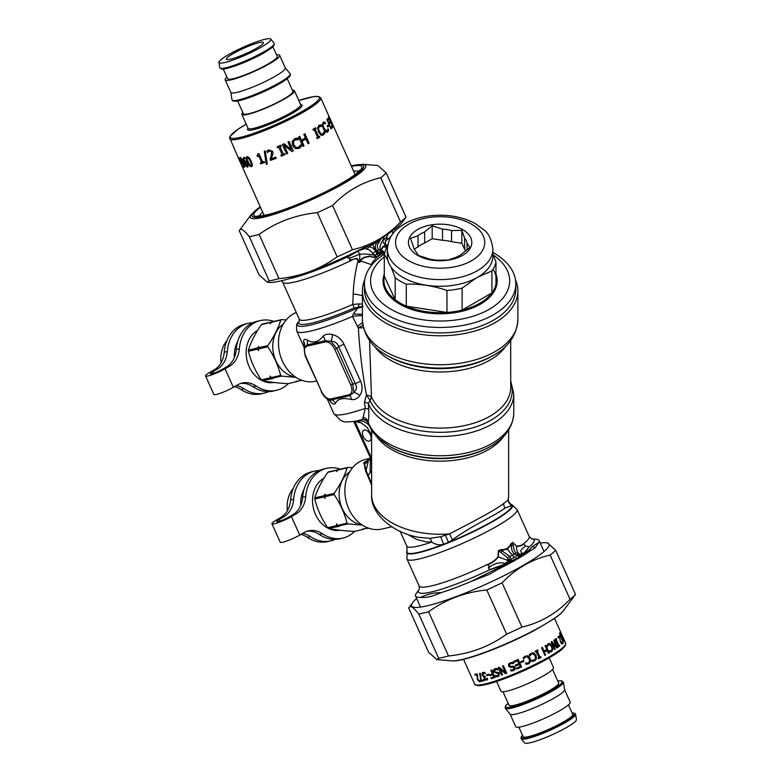 <?xml version="1.0" encoding="UTF-8"?>
<svg xmlns="http://www.w3.org/2000/svg" width="782" height="782" viewBox="0 0 782 782"><rect width="100%" height="100%" fill="white"/><g stroke="black" fill="none" stroke-linecap="round" stroke-linejoin="round"><path stroke-width="1.17" d="M288.304 383.591A35.796 28.787 -103 0 1 276.486 390.306A35.796 28.787 -103 0 1 256.095 385.995L253.016 386.709A35.796 28.787 -103 0 0 273.407 391.02L276.486 390.306M214.229 369.827L217.308 369.114A24.545 19.736 77 0 0 227.279 351.538L224.199 352.252A24.545 19.736 77 0 1 214.229 369.827L209.908 372.33A13.089 1.857 155.8 0 0 205.549 375.937A13.089 1.857 155.8 0 0 212.714 374.529A13.089 1.857 155.8 0 0 225.069 368.821L229.4 366.328A24.545 19.736 77 0 0 239.37 348.743L236.281 349.456A24.545 19.736 77 0 1 226.321 367.041L221.99 369.534A7.771 1.105 155.8 0 1 214.649 372.926A7.771 1.105 155.8 0 1 210.397 373.757A7.771 1.105 155.8 0 1 212.987 371.616L213.721 373.249M225.069 368.821L233.368 387.295A13.089 1.857 155.8 0 1 221.013 393.004A13.089 1.857 155.8 0 1 213.848 394.411L205.549 375.937M227.279 351.538A35.796 28.787 -103 0 1 248.275 323.337A35.796 28.787 -103 0 1 252.879 322.751M224.199 352.252A35.796 28.787 -103 0 1 245.186 324.051L248.275 323.337M239.37 348.743A35.796 28.787 -103 0 1 260.357 320.552A35.796 28.787 -103 0 1 273.925 321.392M236.281 349.456A35.796 28.787 -103 0 1 257.278 321.255L260.357 320.552M217.308 369.114L212.987 371.616M240.602 383.483A24.545 19.736 -103 0 1 253.016 386.709M233.368 387.295L237.699 384.793A24.545 19.736 -103 0 1 242.127 383.043A24.545 19.736 -103 0 1 256.095 385.995M234.532 386.621A24.545 19.736 -103 0 1 240.934 389.504A35.796 28.787 -103 0 0 261.315 393.815L264.394 393.102A35.796 28.787 -103 0 1 244.013 388.791L240.934 389.504M268.793 391.606A35.796 28.787 -103 0 1 264.394 393.102M236.242 385.634A24.545 19.736 -103 0 1 244.013 388.791M492.904 252.439A75.688 43.694 180 0 1 515.817 283.758L515.817 289.223A75.688 43.694 180 0 1 440.129 332.917A75.688 43.694 180 0 1 364.441 289.223L364.441 283.758A75.688 43.694 180 0 1 384.294 254.258M515.817 283.758A75.688 43.694 180 0 1 440.129 327.463A75.688 43.694 180 0 1 364.441 283.758M493.286 254.971A69.549 40.156 180 0 1 488.945 309.477A69.549 40.156 180 0 1 394.49 311.168A69.549 40.156 180 0 1 384.294 256.926M495.964 274.052A57.076 32.952 180 0 1 440.129 313.817A57.076 32.952 180 0 1 384.294 274.052M493.071 269.213A56.255 32.482 180 0 1 495.964 284.149A56.255 32.482 180 0 1 491.907 292.898A56.255 32.482 180 0 1 462.123 310.092A56.255 32.482 180 0 1 446.972 312.438A56.255 32.482 180 0 1 406.288 306.143A56.255 32.482 180 0 1 395.193 299.741A56.255 32.482 180 0 1 384.294 276.251L384.294 254.277A56.255 32.482 180 0 1 387.471 246.799M406.288 284.169L406.288 306.143L446.972 312.438L446.972 290.464C433.414 285.801 419.846 283.71 406.288 284.169A56.255 32.482 180 0 1 395.193 277.766L391.049 267.014M384.294 276.251L395.193 299.741L395.193 277.766M387.98 260.504L384.294 254.277M476.424 277.933L462.123 288.118A56.255 32.482 180 0 1 446.972 290.464M492.904 254.042L495.964 262.175A56.255 32.482 180 0 1 491.907 270.924L478.144 276.955M491.907 270.924L491.907 292.898L462.123 310.092L462.123 288.118M467.03 249.937L467.03 243.31A26.999 15.591 180 0 0 464.606 238.09L464.606 249.233A26.999 15.591 180 0 1 465.789 250.954M464.606 249.233L461.849 243.28L451.537 241.687A26.999 15.591 180 0 0 442.495 240.289L432.182 238.696L424.636 243.046A26.999 15.591 180 0 0 418.018 246.868L414.225 249.067M495.964 262.175L495.964 284.149M492.904 249.135L492.904 255.812A52.775 30.469 180 0 1 440.129 286.29A52.775 30.469 180 0 1 387.354 255.812L387.354 249.135C389.074 233.378 396.445 229.263 404.92 223.603C411.146 220.133 418.243 217.719 426.21 216.36C444.508 213.574 460.881 215.988 475.339 223.603L484.107 230.055C488.682 233.31 491.614 239.673 492.904 249.135A52.775 30.469 180 0 1 440.129 279.604A52.775 30.469 180 0 1 387.354 249.135M409.709 237.298A31.71 18.309 180 0 1 463.071 229.82A31.71 18.309 180 0 1 447.617 260.24A31.71 18.309 180 0 1 409.709 237.298M424.636 243.046L424.636 231.902A26.999 15.591 180 0 0 418.018 235.724L418.018 246.868M451.537 241.687L451.537 230.543A26.999 15.591 180 0 0 442.495 229.146L442.495 240.289M467.03 243.31L469.796 247.513L462.25 253.612A26.999 15.591 180 0 1 455.623 257.444L448.076 260.054L437.773 260.201A26.999 15.591 180 0 1 428.722 258.803L418.419 255.46L415.653 251.257A26.999 15.591 180 0 1 413.228 246.037L410.472 238.334L418.018 235.724M464.606 238.09L461.849 230.387L461.849 243.28M451.537 230.543L461.849 230.387M442.495 229.146L432.182 225.803L432.182 238.696M424.636 231.902L432.182 225.803M257.698 330.297A27.614 22.209 77 0 0 247.689 362.838A27.614 22.209 77 0 0 273.935 382.466M271.862 322.008L262.253 324.09A32.727 26.314 77 0 0 261.413 324.569C255.245 333.503 250.914 342.008 248.432 350.082A32.727 26.314 77 0 0 248.432 351.265C250.875 361.225 255.157 370.766 261.286 379.876A32.727 26.314 77 0 0 262.126 380.57C268.891 382.027 277.502 383.063 287.962 383.679L297.033 381.577A32.727 26.314 77 0 0 297.453 381.342M261.286 379.876L270.357 377.784L270.113 376.074L271.305 377.559L280.64 375.409C278.157 365.448 273.876 355.908 267.786 346.788L258.451 348.948L258.695 350.649L257.503 349.163A32.727 26.314 -103 0 1 257.503 347.99L258.705 346.455L258.451 347.765A32.727 26.314 77 0 0 258.451 348.948M248.432 351.265L257.503 349.163M258.451 347.765L267.786 345.615A32.727 26.314 77 0 0 267.786 346.788M248.432 350.082L257.503 347.99M267.786 345.615C273.954 336.68 278.284 328.176 280.767 320.102L271.432 322.262L270.23 323.787L270.484 322.477A32.727 26.314 -103 0 1 271.325 321.988M261.413 324.569L270.484 322.477M271.432 322.262A32.727 26.314 77 0 1 272.273 321.773L281.608 319.613A32.727 26.314 77 0 0 280.767 320.102M281.608 319.613L286.202 319.926M295.488 377.022A28.396 22.834 -103 0 1 273.661 354.217A28.396 22.834 -103 0 1 283.26 324.139M295.997 377.364L281.481 376.093A32.727 26.314 -103 0 1 280.64 375.409M302.165 380.394L296.065 381.293L297.033 381.577M271.305 377.559A32.727 26.314 77 0 0 272.146 378.253L281.481 376.093M262.126 380.57L273.113 378.537L272.146 378.253M271.198 378.468A32.727 26.314 -103 0 1 270.357 377.784M226.927 340.629A27.614 22.209 77 0 0 221.052 362.819M237.767 341.363A27.614 22.209 77 0 0 234.365 357.55M324.071 478.076A27.614 22.209 77 0 0 314.061 510.607A27.614 22.209 77 0 0 340.307 530.245M338.235 469.777L328.626 471.859A32.727 26.314 77 0 0 327.785 472.348C321.617 481.282 317.287 489.786 314.804 497.86A32.727 26.314 77 0 0 314.804 499.043C317.248 509.004 321.529 518.544 327.658 527.654A32.727 26.314 77 0 0 328.499 528.349C335.263 529.805 343.875 530.841 354.334 531.447L363.405 529.355A32.727 26.314 77 0 0 363.825 529.121M327.658 527.654L336.729 525.563L336.485 523.852L337.677 525.338L347.012 523.178C344.539 513.227 340.248 503.686 334.158 494.566L324.823 496.726L325.068 498.427L323.875 496.941A32.727 26.314 -103 0 1 323.875 495.768L325.077 494.234L324.823 495.544A32.727 26.314 77 0 0 324.823 496.726M314.804 499.043L323.875 496.941M324.823 495.544L334.158 493.393A32.727 26.314 77 0 0 334.158 494.566M314.804 497.86L323.875 495.768M334.158 493.393C340.326 484.459 344.657 475.955 347.14 467.88L337.804 470.031L336.612 471.566L336.856 470.256A32.727 26.314 -103 0 1 337.707 469.767M327.785 472.348L336.856 470.256M337.804 470.031A32.727 26.314 77 0 1 338.655 469.542L347.98 467.392A32.727 26.314 77 0 0 347.14 467.88M347.98 467.392L352.574 467.704M361.861 524.8A28.396 22.834 -103 0 1 340.043 501.985A28.396 22.834 -103 0 1 349.642 471.908M362.369 525.133L347.853 523.872A32.727 26.314 -103 0 1 347.012 523.178M368.537 528.163L362.437 529.072L363.405 529.355M337.677 525.338A32.727 26.314 77 0 0 338.518 526.032L347.853 523.872M328.499 528.349L339.486 526.315L338.518 526.032M337.57 526.247A32.727 26.314 -103 0 1 336.729 525.563M293.299 488.408A27.614 22.209 77 0 0 287.424 510.587M304.139 489.131A27.614 22.209 77 0 0 300.738 505.328M381.147 238.158L380.638 239.439L382.633 237.269M386.934 236.565L387.051 239.83A2.864 2.346 34.8 0 1 386.846 239.39L386.934 236.565L388.116 233.701M380.609 239.468L378.977 242.391C376.885 245.079 376.836 247.532 378.82 249.741L381 251.716C379.29 248.51 379.769 244.991 382.437 241.149L386.934 236.878L388.322 233.407M386.846 239.39C385.164 240.377 384.871 242.185 385.966 244.805L386.621 246.799L385.653 246.428C384.842 245.636 383.796 245.773 382.525 246.829L381.645 248.92C380.062 249.116 383.952 251.892 383.141 251.97L381 251.716A6.139 2.209 121.5 0 0 379.426 252.606L383.072 253.319L384.705 252.791L381.147 251.814A6.139 2.014 115.6 0 0 379.817 252.772L378.596 253.476L376.201 251.09L375.604 251.433L378.38 256.164L377.188 257.131L374.822 255.284A6.139 3.314 -43.2 0 1 377.188 253.896M378.82 249.741A6.139 1.065 140.1 0 0 376.787 250.748C374.558 247.64 374.93 244.561 377.921 241.491L373.161 244.238C373.112 245.646 374.128 247.923 376.201 251.09L376.787 250.748L379.426 252.606M380.609 239.458L379.876 238.911M378.977 242.391A6.139 0.841 -152.6 0 0 377.931 241.491L379.739 239.096M375.78 241.276L373.063 242.997L373.161 244.238L368.4 246.995C371.284 246.662 373.688 248.148 375.604 251.433A6.139 1.339 -36.3 0 0 372.574 253.348L374.822 255.284C369.544 254.14 364.52 253.798 359.769 254.238L357.755 251.139L364.989 248.481L366.377 246.819L368.39 246.995M371.137 243.857A2.864 1.73 -117.6 0 0 371.127 244.043L373.063 242.997A2.864 1.652 -120 0 1 373.063 242.791M369.212 244.893L371.127 244.043M364.383 246.848L364.989 248.481L367.032 249.282C369.212 249.517 371.059 250.875 372.574 253.348M362.408 248.471L348.616 256.506C347.443 257.542 347.882 258.021 349.935 257.933L349.857 258.128C347.824 258.168 347.364 257.601 348.469 256.418A2.864 0.596 -124 0 1 348.616 256.506M382.457 253.73L380.032 254.365L378.586 256.027L382.457 253.73L380.502 254.531A2.864 1.652 60 0 1 380.032 254.365L378.596 253.476L377.374 254.179A6.139 3.763 -39.6 0 0 374.989 255.372M379.241 255.587L380.824 254.59M373.131 263.436A83.87 48.425 0 0 0 371.235 264.951L371.46 265.381M377.188 257.131L376.914 257.386C373.698 260.582 371.851 262.987 371.382 264.609L371.235 264.951M376.914 257.386L374.48 256.975C373.297 258.001 369.593 255.079 368.713 256.379L364.744 257.122C361.949 258.373 360.531 259.644 360.502 260.953L359.7 262.341L358.273 260.787C358.117 256.584 353.884 259.477 351.871 259.585C349.642 260.347 349.026 259.878 350.013 258.197L349.935 257.933M374.529 257.258C373.17 258.324 369.7 255.303 368.957 256.652L364.832 257.425C362.369 258.695 361.02 259.917 360.805 261.12L359.7 262.341L359.769 254.238L349.857 258.128C348.977 259.907 349.691 260.553 351.978 260.074A2.864 0.626 74.5 0 1 351.871 259.585M357.433 250.885L356.797 251.413A2.864 0.802 -129.7 0 1 356.973 251.472L357.511 250.944M356.797 251.413L348.469 256.418A63.41 8.993 -24.2 0 1 288.881 278.793M349.427 254.893L339.378 259.546M385.008 252.713L383.141 251.97L384.744 252.782M383.571 252.039C384.636 252.029 380.521 249.614 381.812 249.38L382.75 247.053L386.67 246.926L382.437 241.149L384.685 235.597M377.149 257.17L374.48 256.965L374.822 255.284M391.303 235.959A60.351 8.553 -24.2 0 1 387.051 239.83C385.321 240.719 384.979 242.332 386.034 244.649L385.966 244.805M371.382 264.609L360.502 260.953M359.788 262.449C358.615 262.469 358.029 261.921 358.048 260.807L358.273 260.787M386.328 248.735L385.722 246.741A2.864 2.151 112.9 0 1 385.653 246.428M387.589 245.822L386.034 244.649L386.67 246.926M281.696 280.699L282.595 282.038A60.351 8.553 -24.2 0 0 351.978 260.074C355.067 258.187 357.091 258.431 358.048 260.807C355.243 271.725 353.63 282.771 353.2 293.954L352.78 304.462L358.928 303.905A4.096 2.092 -87.3 0 1 358.195 307.17A100.36 68.64 -12.5 0 0 357.921 307.952L353.356 313.963L352.399 316.544L358.352 328L362.868 325.292M515.534 279.985A77.731 44.877 180 0 1 517.87 290.894A77.731 44.877 180 0 1 440.129 335.771A77.731 44.877 180 0 1 362.398 290.894A77.731 44.877 180 0 1 364.725 279.985M363.092 306.319L354.158 308L352.78 304.462A60.351 8.553 -24.2 0 1 299.271 319.154L282.595 282.038M362.398 304.1L358.928 303.905M296.28 312.507A35.796 28.787 77 0 0 282.791 324.989A35.796 28.787 77 0 0 284.443 365.028A35.796 28.787 77 0 0 315.733 381.235L316.427 381.069M369.554 340.453L371.45 396.738A6.139 4.878 -22.3 0 1 369.954 400.257L368.43 403.688L368.772 409.621C369.016 415.33 368.781 419.465 368.078 422.045L368.342 422.104M307.287 346.094A2.043 1.642 77 0 1 307.072 344.891L325.087 340.727L330.884 341.323L336.827 348.508L352.76 383.982L350.698 384.793C352.809 390.198 352.252 393.522 349.026 394.754L331.011 398.918C327.384 399.27 324.227 396.806 321.549 391.528L305.615 356.054C303.504 350.649 304.061 347.325 307.287 346.094L325.302 341.93C328.919 341.578 332.076 344.041 334.764 349.319L350.698 384.793M321.549 391.528L305.195 356.064L304.051 347.531L307.072 344.891A8.182 6.774 112.2 0 0 307.062 339.935C312.908 343.591 318.264 342.35 323.122 336.221C325.302 334.197 328.401 333.65 332.418 334.559A8.182 3.245 102.7 0 1 330.884 341.323C334.931 341.314 337.521 343.083 338.674 346.631L336.827 348.508L334.764 349.319M357.912 307.952A12.277 8.055 21.5 0 0 362.398 306.759A12.277 8.055 21.5 0 1 357.921 307.952A64.437 9.14 155.8 0 1 298.362 322.204L299.447 320.757A62.394 8.846 -24.2 0 0 354.158 308M370.189 458.096L368.703 460.432L364.314 463.1A4.096 3.949 -41.3 0 1 363.884 463.443C363.366 463.012 364.187 462.24 366.357 461.106L366.396 461.165C364.265 462.27 363.571 462.924 364.314 463.1L364.666 463.755A4.096 3.861 -10.4 0 1 364.246 464.078L363.884 463.443M363.395 327.756L358.352 328C359.74 351.128 362.437 373.434 366.435 394.93L369.906 400.149A6.139 5.132 142.5 0 0 371.206 396.415A7.527 3.353 -24.7 0 1 371.45 396.738A70.576 40.742 0 0 0 448.301 427.832A70.576 40.742 0 0 0 510.705 387.364L510.705 340.453M510.705 380.902L513.774 393.991A73.645 42.521 0 0 1 448.585 436.229A73.645 42.521 0 0 1 368.43 403.688A7.204 2.356 -3.9 0 0 364.461 402.31L366.435 394.93L371.206 396.415M323.122 336.221A8.182 5.572 50.8 0 1 325.087 340.727A2.043 1.642 77 0 0 325.302 341.93M332.418 334.559C337.531 335.889 341.392 339.134 344.021 344.315A8.182 1.163 155.8 0 0 338.674 346.631L355.311 383.679L352.76 383.982L353.826 392.417A8.182 4.379 -143.8 0 1 359.808 395.545C362.506 391.479 362.78 386.748 360.658 381.362A8.182 1.163 155.8 0 0 355.311 383.679C357.188 386.846 356.69 389.759 353.826 392.417L349.759 395.663A2.043 1.642 -103 0 1 349.026 394.754M359.808 395.545C357.579 398.615 354.833 399.954 351.577 399.563A8.182 4.917 -86.4 0 0 349.759 395.663L331.744 399.827A2.043 1.642 -103 0 1 331.011 398.918M326.993 398.615L328.948 399.758C328.87 399.837 324.784 398.634 321.128 391.528M329.74 400.101L331.744 399.827A8.182 7.429 -136.3 0 1 335.507 403.277C337.668 398.712 343.024 397.481 351.577 399.563M362.398 314.041A12.277 1.241 5.4 0 1 353.356 313.963M362.398 315.869A12.277 2.121 -11.6 0 0 352.399 316.544A67.506 9.57 155.8 0 1 296.808 331.157C296.153 325.986 296.671 323.005 298.362 322.204M369.671 458.79A11.456 8.485 38.3 0 0 369.612 458.868L369.612 458.868A11.456 8.485 38.3 0 0 368.703 460.432L370.316 458.36M369.28 441.107A6.139 3.539 -120 0 0 369.857 440.882A6.139 3.539 -120 0 0 369.857 433.795A6.139 3.539 -120 0 0 363.728 430.247A6.139 3.539 -120 0 0 363.464 436.864A6.139 3.539 -120 0 0 369.28 441.107M353.777 421.547L371.606 460.471M368.772 409.621A6.706 2.268 -4.1 0 0 365.272 408.36L362.633 419.357L356.895 420.999C348.068 422.153 343.298 422.221 342.594 421.205L340.864 420.55L333.865 413.658A67.506 9.57 -24.2 0 0 365.272 408.36L364.461 402.31M362.516 322.575A12.277 1.124 -40.7 0 0 357.276 326.641M304.472 346.064L303.533 341.235A8.182 7.419 5.9 0 1 304.55 345.595L304.569 345.38M307.062 339.935C304.912 338.909 303.739 339.349 303.533 341.235M329.838 400.208A8.182 6.285 -43.5 0 1 330.933 402.222C332.917 404.314 334.442 404.665 335.507 403.277M330.933 402.222L329.075 399.798M368.996 460.099L369.73 458.711A11.456 8.582 35.8 0 0 369.73 458.711L366.396 461.165L368.302 460.099M365.595 468.643L364.666 463.755L368.185 461.761L366.084 470.441L365.595 468.643A4.096 3.548 -9.2 0 1 365.194 469.063L364.246 464.078M371.606 483.628L366.084 470.441A4.096 3.333 -6.4 0 1 365.595 470.979L365.194 469.063M371.342 482.973L371.352 483.071A4.096 2.346 -19.9 0 1 371.01 483.579L365.595 470.979M370.766 459.366L371.606 462.113M359.603 422.202L361.577 423.091M513.774 393.991L513.774 413.248A73.645 42.521 0 0 1 447.793 455.535A73.645 42.521 0 0 1 368.078 422.045C367.413 419.475 365.663 417.891 362.828 417.295M389.328 446.121A71.846 41.475 0 0 0 490.93 446.121L489.864 446.747A70.321 40.605 0 0 1 390.404 446.747L380.189 439.719C374.197 434.626 370.111 428.81 367.931 422.28L365.096 419.504L362.633 419.357L367.071 420.755M369.984 458.32L365.976 459.249A35.796 28.787 77 0 0 349.163 472.768A35.796 28.787 77 0 0 350.815 512.797A35.796 28.787 77 0 0 382.105 529.003L391.723 526.785M369.075 459.591L366.357 461.106M370.385 458.526L370.072 472.895L368.175 475.397A4.096 2.962 -12.2 0 1 367.726 475.974M371.606 485.075L371.01 483.579M372.046 430.687L371.802 432.749A12.532 12.512 80 0 0 371.157 429.279M369.27 425.721A12.532 12.512 80 0 0 356.856 421.009M371.802 432.749L371.606 436.786M400.188 531.359L406.826 546.149A55.229 7.83 -24.2 0 0 431.674 542.102A6.139 3.099 -92.9 0 0 429.621 538.368L440.657 536.716L449.503 533.891C471.272 522.591 495.524 510.069 503.774 503.422L508.017 500.109L508.359 498.984C508.114 502.054 509.405 504.243 512.23 505.534L511.252 505.905L508.017 500.109A68.533 39.569 0 0 0 508.662 494.703L508.662 430.002M440.657 536.716L443.668 544.233C439.699 545.396 435.701 544.683 431.674 542.102L426.21 541.858L416.816 539.521L407.344 534.214M429.621 538.368L418.927 537.351C391.098 532.571 370.277 512.542 371.606 494.703A68.533 39.569 0 0 0 449.503 533.891L452.455 539.844C472.475 525.045 496.56 514.957 505.064 507.987L511.252 505.905M508.662 494.703L508.359 498.984M509.854 503.52L511.927 504.82L509.854 503.52C508.867 502.484 508.359 501.076 508.329 499.297L508.349 499.102M445.447 535.308L448.506 542.327L452.455 539.844M510.578 504.077L511.105 504.302A57.633 8.172 -24.2 0 1 511.927 504.82L512.23 505.534A57.633 8.172 -24.2 0 1 448.506 542.327L443.668 544.233A57.633 8.172 -24.2 0 1 407.051 551.046L406.982 558.983A60.351 8.553 155.8 0 0 453.218 547.361A60.351 8.553 155.8 0 0 513.168 515.358A60.351 8.553 155.8 0 0 517.078 509.532L511.526 504.458A57.946 8.221 155.8 0 1 463.052 536.53A57.946 8.221 155.8 0 1 406.884 551.457M500.734 552.503A8.182 1.447 -44.7 0 0 502.083 550.909L509.981 556.54A8.182 3.392 -38.9 0 0 507.586 557.801L498.681 550.675L498.31 556.882C496.101 559.922 493.002 562.356 489.014 564.193C486.502 565.65 489.659 565.327 489.434 567.028C494.898 563.187 500.167 561.994 505.27 563.431L508.349 560.919L511.262 561.065L509.981 556.54L514.351 554.018A8.182 2.219 -50.9 0 1 516.012 552.933C514.722 551.818 513.784 549.277 513.207 545.308L512.65 542.6L516.697 546.276C519.385 546.481 521.682 545.807 523.578 544.243L525.69 546.09C524.048 547.635 517.704 550.587 522.747 553.333L519.786 554.321L519.756 556.158L518.779 555.914L519.131 554.018L516.012 552.933M531.437 538.837L531.682 538.866A63.41 8.993 155.8 0 1 529.209 546.882L522.093 556.168L511.907 561.926A3.275 2.131 40.2 0 1 511.281 561.603L509.141 561.994L509.405 562.62L507.948 560.538L511.213 560.283L507.919 560.508L498.026 556.764L498.408 550.645L501.311 550.176L502.083 550.909L503.129 550.313A3.275 1.711 -90.1 0 1 503.061 549.697L507.049 548.583L509.991 545.699A3.275 1.711 -149.9 0 0 510.431 546.1L511.477 545.494A8.182 1.447 -15.3 0 1 513.207 545.308M509.991 545.699L510.724 544.086A3.275 1.593 -158 0 0 511.223 544.448L511.477 545.494C511.213 548.974 512.171 551.809 514.351 554.018L517.371 555.552A8.182 0.635 -73.8 0 0 517.694 553.803M528.964 546.853L526.755 546.266L529.209 546.882L521.78 555.66L519.238 554.018L518.779 555.914L517.371 555.552L514.253 557.361L507.41 549.257L501.311 550.176A3.275 1.593 -81.9 0 1 501.311 549.521L498.408 550.645M510.724 544.086L512.738 542.376L516.697 546.276C516.257 549.511 517.097 552.082 519.209 553.988L519.131 554.018M508.026 560.43L507.586 557.801M512.738 542.376L507.41 549.257A3.275 1.887 -120 0 1 507.049 548.583M489.092 568.387L489.434 567.028C488.212 567.527 488.036 567.898 488.897 568.123L489.151 570.01L488.897 568.123M498.026 556.764C495.886 559.668 492.797 562.033 488.779 563.861A3.275 0.577 -125.2 0 0 489.014 564.193M503.061 549.697L501.311 549.521M516.707 545.973C519.326 546.129 521.565 545.425 523.422 543.861A3.275 2.835 -109.7 0 0 523.578 544.243M522.356 555.826A3.275 2.629 15.5 0 1 521.78 555.66L520.744 556.285L521.174 555.044L521.917 555.386A3.275 2.659 12.7 0 0 522.503 555.543M521.056 556.716A3.275 1.564 76 0 1 520.744 556.285L519.756 556.158M505.27 563.431L511.418 562.356A67.711 9.599 -24.2 0 0 521.408 556.588M489.121 569.853L505.7 563.793M489.102 566.676C490.158 566.06 486.218 565.415 488.779 563.861A60.351 8.553 -24.2 0 1 419.113 585.972L406.982 558.983M523.881 553.578A3.275 2.874 17.1 0 1 523.373 553.5L522.747 553.333M525.367 545.728L523.422 543.861A60.351 8.553 -24.2 0 0 525.289 542.346A60.351 8.553 -24.2 0 0 529.209 536.52L517.078 509.532M532.278 546.608A6.139 5.523 46.7 0 1 535.103 547.899L538.925 542.288L532.278 546.608L529.131 550.117A66.48 9.423 -24.2 0 1 523.832 553.715A3.275 2.815 28.4 0 1 523.324 553.617M520.773 556.813A3.275 1.496 76.8 0 1 520.431 556.315L511.262 561.065M511.907 561.926L511.702 562.121A3.275 2.082 41.7 0 1 511.154 561.818L509.991 562.972M497.44 568.406L471.018 581.495L489.161 574.418L498.056 569.335L497.44 568.406A66.48 9.423 -24.2 0 0 505.827 564.105L509.473 563.069M471.018 581.495A67.711 9.599 155.8 0 1 441.361 592.59C433.717 592.668 426.874 594.242 420.853 597.34A67.711 9.599 155.8 0 1 415.555 596.031A67.711 9.599 155.8 0 1 415.711 594.281L419.24 589.335A63.41 8.993 155.8 0 0 489.151 570.01L505.534 564.164M529.131 550.117L530.548 550.577L535.103 547.899M522.093 556.168A67.711 9.599 -24.2 0 0 530.548 550.577M498.056 569.335A67.711 9.599 -24.2 0 0 510.597 562.805M441.361 592.59C432.72 596.383 425.877 597.956 420.853 597.34M417.363 591.837L415.711 594.281M531.633 538.857L536.178 539.238A67.711 9.599 155.8 0 1 539.081 540.538A67.711 9.599 155.8 0 1 538.925 542.288M354.676 531.369A35.796 28.787 -103 0 1 342.858 538.084A35.796 28.787 -103 0 1 322.477 533.774L319.388 534.487A35.796 28.787 -103 0 0 339.779 538.788L342.858 538.084M280.601 517.606L283.69 516.892A24.545 19.736 77 0 0 293.651 499.307L290.572 500.021A24.545 19.736 77 0 1 280.601 517.606L276.281 520.108A13.089 1.857 155.8 0 0 271.921 523.715A13.089 1.857 155.8 0 0 279.086 522.308A13.089 1.857 155.8 0 0 291.442 516.599L295.772 514.097A24.545 19.736 77 0 0 305.742 496.521L302.654 497.235A24.545 19.736 77 0 1 292.693 514.81L288.363 517.313A7.771 1.105 155.8 0 1 281.031 520.695A7.771 1.105 155.8 0 1 276.769 521.535A7.771 1.105 155.8 0 1 279.36 519.395L280.093 521.027M291.442 516.599L299.741 535.074A13.089 1.857 155.8 0 1 287.385 540.782A13.089 1.857 155.8 0 1 280.22 542.19L271.921 523.715M293.651 499.307A35.796 28.787 -103 0 1 314.647 471.116A35.796 28.787 -103 0 1 319.252 470.529M290.572 500.021A35.796 28.787 -103 0 1 311.568 471.829L314.647 471.116M305.742 496.521A35.796 28.787 -103 0 1 326.729 468.32A35.796 28.787 -103 0 1 340.297 469.161M302.654 497.235A35.796 28.787 -103 0 1 323.65 469.034L326.729 468.32M283.69 516.892L279.36 519.395M306.974 531.252A24.545 19.736 -103 0 1 319.388 534.487M299.741 535.074L304.071 532.571A24.545 19.736 -103 0 1 308.499 530.822A24.545 19.736 -103 0 1 322.477 533.774M300.904 534.399A24.545 19.736 -103 0 1 307.306 537.283A35.796 28.787 -103 0 0 327.687 541.584L330.766 540.87A35.796 28.787 -103 0 1 310.386 536.569L307.306 537.283M335.165 539.385A35.796 28.787 -103 0 1 330.766 540.87M302.614 533.412A24.545 19.736 -103 0 1 310.386 536.569M575.503 594.437L563.548 610.576A63.313 8.973 155.8 0 1 510.363 641.856A63.313 8.973 155.8 0 1 451.644 660.829L436.835 659.597L438.653 658.239A83.136 11.789 -24.2 0 0 448.477 655.961C470.148 653.801 489.542 646.538 506.648 634.192A83.136 11.789 -24.2 0 0 521.936 627.066C540.254 622.902 556.285 613.645 570.029 599.295A83.136 11.789 -24.2 0 0 575.503 594.437L555.64 550.215A83.136 11.789 155.8 0 1 550.176 555.073C531.858 559.238 515.827 568.494 502.073 582.844A83.136 11.789 155.8 0 1 486.785 589.97C465.104 592.14 445.72 599.403 428.614 611.749A83.136 11.789 155.8 0 1 418.79 614.017C413.15 606.93 409.797 604.926 408.722 608.025L428.585 652.237L436.835 659.597M416.669 598.523A75.336 10.684 -24.2 0 0 412.691 602.541A75.336 10.684 -24.2 0 0 484.732 584.799A75.336 10.684 -24.2 0 0 545.856 542.737A75.336 10.684 -24.2 0 0 540.206 543.04M412.691 602.541L408.722 608.025M545.856 542.737L547.4 542.864L555.64 550.215M570.029 599.295L550.176 555.073M438.653 658.239L418.79 614.017M428.614 611.749L448.477 655.961M506.648 634.192L486.785 589.97M502.073 582.844L521.936 627.066M260.23 206.692L251.208 214.561A63.313 8.973 -24.2 0 0 311.744 199.645A63.313 8.973 -24.2 0 0 363.102 164.298L377.921 165.54L386.171 172.89A83.136 11.789 155.8 0 1 380.697 177.749C362.379 181.913 346.348 191.17 332.604 205.519A83.136 11.789 155.8 0 1 317.306 212.645C295.635 214.815 276.242 222.068 259.145 234.414A83.136 11.789 155.8 0 1 249.321 236.692C243.671 229.605 240.318 227.601 239.243 230.69L259.106 274.912L267.356 282.263L269.184 280.904A83.136 11.789 -24.2 0 0 278.998 278.636C300.679 276.466 320.063 269.213 337.169 256.867A83.136 11.789 -24.2 0 0 352.467 249.732C370.776 245.568 386.816 236.311 400.56 221.971A83.136 11.789 -24.2 0 0 406.034 217.113L402.056 222.587A75.336 10.684 155.8 0 1 338.772 259.82A75.336 10.684 155.8 0 1 268.9 282.4L267.356 282.263M251.208 214.561L239.243 230.69M332.604 205.519L352.467 249.732M337.169 256.867L317.306 212.645M400.56 221.971L380.697 177.749M386.171 172.89L406.034 217.113M259.145 234.414L278.998 278.636M269.184 280.904L249.321 236.692M332.34 125.531L332.585 126.86M329.779 118.473L329.789 118.473A49.882 7.067 155.8 0 1 329.789 118.493L329.202 117.974L330.014 121.249L330.972 122.334M329.31 118.698L328.723 118.18M328.665 117.251L329.007 118.014M330.454 121.063L332.819 125.325L333.064 126.664L332.37 126.616L331.666 125.052A49.882 7.067 -24.2 0 0 331.676 125.032L332.565 125.599L332.096 125.804M328.665 117.183L329.789 118.473L328.802 118.141L329.251 117.906M328.704 116.909L329.545 120.291L332.565 125.599M328.127 125.1L328.567 126.078A49.364 6.999 155.8 0 1 327.638 126.899M328.567 126.078L329.017 125.902A49.882 7.067 155.8 0 1 327.707 127.046L327.189 125.912A49.882 7.067 -24.2 0 0 328.508 124.768L329.017 125.902M323.983 132.236L324.413 133.194L322.595 135.384M321.754 126.479L321.832 126.449A49.882 7.067 155.8 0 1 321.773 126.489L319.164 126.498L320.425 126.244L319.164 126.498L318.274 128.316L318.988 131.503L320.835 133.976L322.565 134.074M318.274 128.316L319.339 131.405L321.197 133.869L322.389 134.172M318.685 125.433L320.767 125.071L321.304 126.264M323.934 134.211L322.78 135.345M324.413 133.194L324.315 134.093M322.937 133.957L324.08 131.611A49.882 7.067 -24.2 0 0 324.139 131.571L324.804 133.067M320.806 126.127L319.535 126.381L318.626 128.209M320.767 125.071L321.832 126.449M319.799 125.012L321.158 124.944M319.056 125.316L320.18 124.895L319.056 125.316L317.648 127.886L318.45 131.963L320.884 135.071L323.034 135.159M304.726 133.839L308.91 143.155A49.364 6.999 155.8 0 1 307.981 143.644M299.662 136.449L301.461 140.066A49.882 7.067 -24.2 0 0 305.449 138.013L303.797 134.328A49.882 7.067 -24.2 0 0 304.921 133.742L309.134 143.126A49.882 7.067 155.8 0 1 308.01 143.712L305.948 139.118A49.882 7.067 155.8 0 1 301.96 141.171L304.022 145.765A49.882 7.067 155.8 0 1 302.839 146.361L298.616 136.977A49.882 7.067 -24.2 0 0 299.799 136.381L301.461 140.066M305.948 139.118L305.742 139.147A49.364 6.999 155.8 0 1 301.784 141.171L303.846 145.765A49.364 6.999 155.8 0 1 302.8 146.293M289.105 141.532L293.289 150.848A49.364 6.999 155.8 0 1 291.901 151.483L284.11 145.247L287.747 153.419A49.882 7.067 155.8 0 1 286.574 153.937L282.361 144.553A49.882 7.067 -24.2 0 0 284.149 143.761L291.305 149.479L287.972 142.05A49.882 7.067 -24.2 0 0 289.135 141.513L293.358 150.897A49.882 7.067 155.8 0 1 291.95 151.542L284.12 145.325M287.717 153.35A49.364 6.999 155.8 0 1 286.583 153.849L282.4 144.533M267.532 152.441L267.229 150.838M276.173 158.169A49.364 6.999 155.8 0 1 270.816 160.222L270.22 158.883L271.325 155.833L271.598 151.806L270.621 150.799L269.36 150.838L267.434 152.598A49.882 7.067 155.8 0 1 267.376 152.617L267.141 150.916M266.945 151.131L268.803 149.861L272.674 151.385L273.045 153.448L271.266 158.863A49.882 7.067 -24.2 0 0 275.714 157.153L276.202 158.238A49.882 7.067 155.8 0 1 270.64 160.369L270.034 159.039L271.178 155.97L271.462 151.943L270.484 150.936L268.07 151.757M257.913 155.256L257.063 155.686L258.089 153.859A49.882 7.067 -24.2 0 0 258.91 153.595L262.713 162.05A49.882 7.067 -24.2 0 0 264.15 161.561L264.58 162.519A49.882 7.067 155.8 0 1 260.709 163.79L260.279 162.832A49.882 7.067 -24.2 0 0 261.687 162.382L258.862 156.097A49.882 7.067 155.8 0 1 257.454 156.547L257.063 155.686M257.346 155.501L258.353 153.683M261.687 162.382L259.125 155.911A49.364 6.999 155.8 0 1 257.728 156.361L257.376 155.569M264.551 162.441A49.364 6.999 155.8 0 1 260.983 163.604L260.592 162.734M247.689 157.671L249.165 158.384L250.67 161.2L251.501 165.227L250.944 165.501L251.374 164.318L250.299 161.415L248.793 158.599L247.562 157.778M247.493 157.817L247.092 158.981L248.187 161.874L249.644 164.67L250.944 165.501M251.931 166.292L251.794 166.331C250.602 166.605 249.282 165.09 247.855 161.796C246.33 158.492 246.174 156.742 247.405 156.556M247.024 156.771C248.305 156.478 249.673 157.964 251.139 161.209C252.625 164.533 252.713 166.312 251.413 166.546C250.211 166.82 248.891 165.305 247.454 162.021C245.929 158.707 245.783 156.957 247.024 156.771L246.692 156.899M245.959 162.333L247.425 163.692L247.689 165.931L247.141 166.195L247.024 163.917L245.959 162.333L244.678 162.685L247.141 166.195M246.369 162.109L244.678 162.685M244.883 161.024L244.267 161.776L244.883 161.024L246.056 161.444L247.669 163.751L248.011 167.006L246.252 166.478L244.248 163.047L242.928 159.088L243.759 157.387L244.365 157.436L244.913 158.648L244.17 158.492L244.267 161.776L245.304 160.799M245.294 158.433L244.189 158.472M246.682 166.253L243.358 158.863L244.17 157.172M247.826 167.153L246.252 166.478M243.358 162.05L240.993 158.492M241.775 158.961L241.052 158.433M241.13 158.423L241.12 160.76L242.049 162.421L242.948 162.255L242.576 162.764M243.026 162.548L243.388 162.04L243.026 162.548M243.398 163.585L242.41 162.724M244.267 166.048L244.551 165.325M244.698 167.133L243.994 166.224M240.533 158.717L240.67 157.397M242.596 162.979L242.137 163.203L239.966 158.443L240.221 157.622L241.345 158.472L244.668 165.882L244.248 167.348L243.329 165.98L244.404 166.019M243.749 162.959L242.958 163.809L242.137 163.203M243.818 166.273L243.212 163.673M240.416 158.218L239.966 158.443L240.221 157.622M229.732 138.795A49.882 7.067 -24.2 0 0 278.138 124.817A49.882 7.067 -24.2 0 0 320.737 97.926L318.831 96.538L314.061 96.557L298.822 100.497A48.846 6.921 155.8 0 1 319.33 97.339A48.846 6.921 155.8 0 1 257.425 132.021A48.846 6.921 155.8 0 1 246.222 124.142L238.119 129.167L229.967 136.449L229.576 137.593L237.836 156.83A49.882 7.067 -24.2 0 0 237.972 157.055L238.471 158.169A49.882 7.067 155.8 0 1 238.334 157.935A49.882 7.067 155.8 0 1 238.256 157.671M238.334 157.935L239.517 160.584A49.882 7.067 -24.2 0 0 239.644 160.789L240.142 161.903A49.882 7.067 155.8 0 1 240.015 161.688A49.882 7.067 155.8 0 1 239.947 161.463M243.026 166.527A49.364 6.999 155.8 0 1 242.85 166.41L242.674 166.028M238.735 158.521L238.461 157.407A49.882 7.067 -24.2 0 0 238.647 157.485L242.449 165.94A49.882 7.067 -24.2 0 0 242.811 166.058L243.241 167.016A49.882 7.067 155.8 0 1 242.381 166.625L241.951 165.667A49.882 7.067 -24.2 0 0 242.215 165.843L239.39 159.548A49.882 7.067 155.8 0 1 239.126 159.381L238.735 158.521L239.292 158.335M267.209 163.878A49.364 6.999 155.8 0 1 266.515 164.122L264.463 151.131M264.267 151.288A49.882 7.067 -24.2 0 0 265.264 150.926L267.229 163.966A49.882 7.067 155.8 0 1 266.281 164.288L264.267 151.288M281.197 146.117A49.364 6.999 155.8 0 1 280.064 146.596L283.377 154.162A49.882 7.067 -24.2 0 0 284.58 153.653L285.01 154.611A49.882 7.067 155.8 0 1 281.354 156.156L280.924 155.198A49.882 7.067 -24.2 0 0 282.116 154.699L278.763 147.231A49.882 7.067 155.8 0 1 277.561 147.73L277.131 146.772A49.882 7.067 -24.2 0 0 280.797 145.227L281.227 146.185A49.882 7.067 155.8 0 1 280.024 146.693M282.116 154.699L278.812 147.124A49.364 6.999 155.8 0 1 277.63 147.622L277.229 146.733M284.98 154.543A49.364 6.999 155.8 0 1 281.412 156.048L281.012 155.159M300.659 144.865L301.285 146.263L298.841 148.433L295.176 148.541M297.209 139.44L294.97 139.773L293.377 141.708L293.827 144.934L296.27 147.495M297.639 138.15L298.313 139.646A49.364 6.999 155.8 0 1 298.265 139.675M300.337 147.378L298.959 148.463L295.215 148.56M301.285 146.263L300.464 147.397M293.377 141.708L293.915 144.973L296.055 147.407L298.489 147.378L300.679 144.826A49.882 7.067 -24.2 0 0 300.767 144.787L301.432 146.273M298.313 139.646L298.46 139.655A49.882 7.067 155.8 0 1 298.372 139.704L295.088 139.802L293.475 141.747M295.332 148.609L292.624 145.579L292.185 141.464L294.618 138.737L296.339 138.199L297.786 138.15L298.46 139.655M319.115 136.303L319.506 137.173A49.364 6.999 155.8 0 1 317.101 138.6M315.322 127.877L315.713 128.747A49.364 6.999 155.8 0 1 314.863 129.265L318.538 136.645A49.882 7.067 -24.2 0 0 319.408 136.127L319.838 137.085A49.882 7.067 155.8 0 1 317.14 138.688L316.71 137.73A49.882 7.067 -24.2 0 0 317.619 137.192L314.266 129.724A49.882 7.067 155.8 0 1 313.357 130.262L312.927 129.304A49.882 7.067 -24.2 0 0 315.625 127.701L316.055 128.659A49.882 7.067 155.8 0 1 315.185 129.177L318.538 136.645M314.266 129.724L313.944 129.812A49.364 6.999 155.8 0 1 313.318 130.174M327.912 129.626L327.951 131.327L327.072 132.334M325.644 123.615L325.703 123.595A49.882 7.067 155.8 0 1 325.664 123.634L323.425 123.536L324.422 123.361L323.425 123.536L322.819 125.257L323.66 128.404L325.39 130.917L326.827 131.102M322.819 125.257L324.061 128.277L326.778 131.141M322.946 122.461L324.598 122.246L325.068 123.292M327.951 131.327L327.287 132.285M328.245 130.369L328.372 131.18M327.238 130.965L327.971 128.756A49.882 7.067 -24.2 0 0 328.01 128.717L328.675 130.213M324.853 123.214L323.836 123.39L323.23 125.12M324.598 122.246L325.703 123.595M323.816 122.129L325.029 122.09M323.367 122.324L324.237 121.972L323.367 122.324L322.389 124.749L323.347 128.776L325.625 131.943L327.296 132.187M331.627 126.743L332.008 127.583A49.364 6.999 155.8 0 1 331.001 128.786M329.505 122.217L329.887 123.067A49.364 6.999 155.8 0 1 328.939 124.201L330.942 127.515A49.882 7.067 -24.2 0 0 331.979 126.283L332.477 127.398A49.882 7.067 155.8 0 1 331.089 128.981L326.866 119.597A49.882 7.067 -24.2 0 0 328.264 118.014L328.763 119.118A49.882 7.067 155.8 0 1 327.726 120.35L328.88 122.921A49.882 7.067 -24.2 0 0 329.857 121.767L330.356 122.882A49.882 7.067 155.8 0 1 329.378 124.025M327.912 118.473L328.293 119.314A49.364 6.999 155.8 0 1 327.277 120.516L327.726 120.35M243.534 48.367A20.264 2.874 -24.2 0 0 226.448 59.197A20.264 2.874 -24.2 0 0 246.105 53.508A20.264 2.874 -24.2 0 0 263.417 42.59A20.264 2.874 -24.2 0 0 243.534 48.367M242.801 112.481A28.836 4.086 -24.2 0 0 241.853 114.416A28.836 4.086 -24.2 0 0 269.829 106.323A28.836 4.086 -24.2 0 0 294.462 90.78A28.836 4.086 -24.2 0 0 292.38 90.213M237.64 100.976L243.368 113.732A27.175 3.851 -24.2 0 0 269.731 106.108A27.175 3.851 -24.2 0 0 292.947 91.465L287.219 78.708M226.927 77.125A29.872 4.233 -24.2 0 0 225.177 79.832L230.837 92.423A29.872 4.233 -24.2 0 0 259.829 84.045A29.872 4.233 -24.2 0 0 285.342 67.946L279.692 55.356A29.872 4.233 -24.2 0 0 276.505 54.857M225.177 79.832A29.872 4.233 -24.2 0 0 254.17 71.455A29.872 4.233 -24.2 0 0 279.692 55.356M223.29 69.041L227.65 78.728A27.175 3.851 -24.2 0 0 254.013 71.113A27.175 3.851 -24.2 0 0 277.219 56.46L272.869 46.773M242.967 47.35A28.455 4.037 -24.2 0 0 218.931 62.404A28.455 4.037 -24.2 0 0 246.584 54.574A28.455 4.037 -24.2 0 0 270.807 39.1A28.455 4.037 -24.2 0 0 242.967 47.35M483.892 680.623A49.364 6.999 155.8 0 1 481.419 681.151L479.972 673.243M480.91 680.027L479.601 673.458A49.882 7.067 -24.2 0 0 480.285 673.302L481.145 680.389A49.882 7.067 -24.2 0 0 483.55 679.861L483.941 680.741A49.882 7.067 155.8 0 1 481.028 681.366L480.519 680.242M489.092 674.983A49.364 6.999 155.8 0 1 487.225 675.54L486.863 674.719M486.912 675.736L486.502 674.827A49.882 7.067 -24.2 0 0 488.721 674.162L489.131 675.071A49.882 7.067 155.8 0 1 486.912 675.736L487.225 675.54M498.017 675.531L498.887 673.849L493.765 671.64L494.185 669.04M498.427 675.325L497.802 675.687L498.681 674.006L493.53 671.816L493.413 670.018L494.859 668.727L497.381 668.493L497.948 669.754L494.81 669.803M499.102 676.049L496.277 676.567L495.856 675.648M498.066 669.617L494.918 669.715M494.068 669.128L494.859 668.727M496.277 676.567L495.505 675.55A49.882 7.067 -24.2 0 0 495.563 675.521L497.802 675.687M495.524 669.402L494.38 671.337L495.72 672.207L498.535 672.364L499.6 673.556L498.251 676.538L496.042 676.743M499.004 676.127L498.466 676.371M514.165 668.796L514.165 667.828L512.669 667.075L510.959 667.32L508.632 666.039L508.75 663.859M515.221 668.923L513.608 670.497L511.174 670.936L510.685 669.842M513.451 663.498A49.364 6.999 155.8 0 1 513.442 663.507L510.695 663.507L509.61 664.358M511.174 670.936L510.558 669.851A49.882 7.067 -24.2 0 0 510.636 669.822L513.1 669.773L514.126 667.926L512.621 667.183L510.89 667.427L508.554 666.156L508.711 663.918M508.593 664.162L510.177 662.784L512.924 662.315L513.491 663.566A49.882 7.067 155.8 0 1 513.412 663.595L510.636 663.615L509.571 664.417L509.522 665.57L510.969 666.332L514.028 666.235L515.133 667.378L515.201 668.962L513.549 670.604L511.096 671.044M514.185 668.747L514.165 667.828M523.51 660.448L523.891 661.289A49.364 6.999 155.8 0 1 521.076 662.579M521.105 662.647L520.695 661.738A49.882 7.067 -24.2 0 0 523.549 660.428L523.96 661.337A49.882 7.067 155.8 0 1 521.105 662.647M533.256 653.987L531.389 654.006L529.697 656.039M532.434 653.772L533.432 653.977L531.555 654.006L529.844 656.049A49.882 7.067 155.8 0 1 529.766 656.088L529.238 654.896L530.001 653.996L532.698 652.735L533.891 652.98L536.061 655.424L536.481 658.727L534.653 660.917L532.151 661.386L531.613 660.184A49.882 7.067 -24.2 0 0 531.692 660.145L534.282 660.067L535.494 658.503L535.103 655.912L533.432 653.977M532.63 660.36L531.545 660.135M532.601 652.745L533.705 652.98L535.866 655.433L536.296 658.737L534.487 660.917L532.014 661.377M545.582 645.531L549.228 652.872A49.882 7.067 155.8 0 1 548.475 653.312L546.843 650.448A49.364 6.999 155.8 0 1 544.135 652.002L545.455 654.945A49.364 6.999 155.8 0 1 544.878 655.267M542.122 647.516L544.018 651.054A49.882 7.067 -24.2 0 0 546.755 649.48L545.103 645.805A49.882 7.067 -24.2 0 0 545.856 645.365L549.228 652.872M545.455 654.945L545.738 654.886A49.882 7.067 155.8 0 1 544.917 655.345L541.545 647.838A49.882 7.067 -24.2 0 0 542.366 647.379L544.018 651.054M544.135 652.002L545.738 654.886M547.146 650.37A49.882 7.067 155.8 0 1 544.409 651.944M553.939 640.194L557.664 647.447A49.882 7.067 155.8 0 1 556.901 647.995L552.092 643.361L554.761 649.304A49.364 6.999 155.8 0 1 554.516 649.461M551.506 641.719L556.696 646.773L553.793 640.302A49.882 7.067 -24.2 0 0 554.291 639.94L557.664 647.447M554.761 649.304L555.142 649.187A49.882 7.067 155.8 0 1 554.565 649.568L551.193 642.061A49.882 7.067 -24.2 0 0 551.877 641.602L556.696 646.773M552.473 643.244L555.142 649.187M562.033 642.824L562.61 642.921L562.268 643.928L560.606 642.55L559.55 636.802L559.091 636.978A49.364 6.999 155.8 0 1 558.289 637.75M562.16 643.107L561.818 644.104M559.56 636.861L560.508 642.345L561.701 643.117M560.929 642.178L561.447 643.215M559.042 636.049L559.413 636.851M559.55 636.802A49.882 7.067 155.8 0 1 558.368 637.917L557.977 637.047A49.882 7.067 -24.2 0 0 559.413 635.658L559.892 636.724M561.896 643.039L562.121 641.866A49.882 7.067 -24.2 0 0 562.131 641.856L562.61 642.921M560.586 634.134L560.743 634.476A49.364 6.999 155.8 0 1 560.665 634.681M560.841 635.062L560.489 634.29A49.882 7.067 -24.2 0 0 560.87 633.508L561.212 634.27A49.882 7.067 155.8 0 1 561.105 634.554L563.372 639.578A49.882 7.067 -24.2 0 0 563.47 639.305L564.125 641.357A49.882 7.067 155.8 0 1 564.047 641.523L561.007 634.759A49.882 7.067 155.8 0 1 560.841 635.062M563.343 643.039A49.882 7.067 155.8 0 1 563.148 643.273L559.511 633.039A49.882 7.067 -24.2 0 0 559.658 632.833L563.099 643.146M558.964 645.463L559.677 645.942A49.882 7.067 155.8 0 1 558.299 646.988L557.957 646.225A49.882 7.067 -24.2 0 0 558.426 645.873L555.328 640.038A49.364 6.999 155.8 0 1 555.22 640.126M559.247 646.098A49.364 6.999 155.8 0 1 558.24 646.861M555.943 638.718L556.227 639.353A49.364 6.999 155.8 0 1 555.797 639.686L558.895 645.512A49.882 7.067 -24.2 0 0 559.335 645.179L559.677 645.942M555.748 639.901A49.882 7.067 155.8 0 1 555.269 640.253L554.927 639.481A49.882 7.067 -24.2 0 0 556.305 638.435L556.647 639.207A49.882 7.067 155.8 0 1 556.217 639.539L558.895 645.512M549.658 644.818L548.211 644.759L547.048 646.704M548.172 643.801L550.264 643.752L552.18 646.255L552.854 649.51L551.652 651.582L550.626 651.963L549.697 651.963L549.159 650.751A49.882 7.067 -24.2 0 0 549.218 650.722L551.271 650.732L552.072 649.246L551.496 646.694L550.02 644.72L548.896 644.515L547.371 646.626A49.882 7.067 155.8 0 1 547.322 646.655L546.784 645.463L548.759 643.537M548.896 650.8L551.271 650.732M547.83 643.889L549.902 643.86L551.809 646.362L552.493 649.617L551.31 651.68L550.293 652.051M551.31 651.68L550.626 651.963M540.558 656.763L541.105 657.427A49.882 7.067 155.8 0 1 538.495 658.796L538.153 658.033A49.882 7.067 -24.2 0 0 539.013 657.584L536.12 651.631A49.364 6.999 155.8 0 1 535.435 651.983M540.87 657.457A49.364 6.999 155.8 0 1 538.466 658.727M537.527 650.018L537.84 650.712A49.364 6.999 155.8 0 1 537.009 651.162L539.912 657.105A49.882 7.067 -24.2 0 0 540.763 656.655L541.105 657.427M536.335 651.602A49.882 7.067 155.8 0 1 535.465 652.061L535.123 651.289A49.882 7.067 -24.2 0 0 537.733 649.92L538.075 650.683A49.882 7.067 155.8 0 1 537.224 651.132L539.912 657.105M527.371 656.9L525.445 656.909L523.666 658.933A49.364 6.999 155.8 0 1 523.637 658.943L523.745 658.972A49.882 7.067 155.8 0 1 523.676 659.011L523.138 657.818L525.172 656.078L527.977 655.922L530.196 658.366L530.577 661.67L528.642 663.859L526.051 664.309L525.514 663.107A49.882 7.067 -24.2 0 0 525.592 663.068L528.261 663.009L529.551 661.445L529.189 658.864L526.98 656.753M527.312 655.727L530.059 658.356L530.44 661.65L528.544 663.82L525.973 664.27M524.184 657.955L523.745 658.972M527.488 656.919L525.543 656.948L524.272 657.994M521.545 666.899A49.364 6.999 155.8 0 1 516.843 668.962L516.423 668.17A49.882 7.067 -24.2 0 0 520.167 666.528L519.228 664.397A49.364 6.999 155.8 0 1 515.768 665.912L515.358 665.111A49.882 7.067 -24.2 0 0 518.847 663.586L517.576 660.722A49.364 6.999 155.8 0 1 513.872 662.344L513.5 661.523M515.768 665.912L515.406 665.091M516.843 668.962L516.472 668.141M513.872 662.344L513.451 661.543A49.882 7.067 -24.2 0 0 518.202 659.461L521.574 666.968A49.882 7.067 155.8 0 1 516.824 669.05M517.576 660.722L517.596 660.8A49.882 7.067 155.8 0 1 513.852 662.432M518.847 663.586L517.596 660.8M519.228 664.397L519.248 664.465A49.882 7.067 155.8 0 1 515.758 666M520.167 666.528L519.248 664.465M502.464 674.758A49.364 6.999 155.8 0 1 501.8 675.003L498.466 667.574M506.746 673.126A49.364 6.999 155.8 0 1 505.534 673.595L500.001 668.737L502.503 674.837A49.882 7.067 155.8 0 1 501.624 675.159L498.251 667.652A49.882 7.067 -24.2 0 0 499.307 667.261L505.407 672.52L502.494 666.039A49.882 7.067 -24.2 0 0 503.403 665.687L506.775 673.194A49.882 7.067 155.8 0 1 505.397 673.732L499.835 668.893M505.407 672.52L502.66 665.981M495.016 677.398A49.364 6.999 155.8 0 1 491.585 678.502L491.223 677.701M491.585 678.502L490.901 677.808A49.882 7.067 -24.2 0 0 493.804 676.88L493.1 674.583A49.364 6.999 155.8 0 1 490.343 675.462L489.669 674.768A49.882 7.067 -24.2 0 0 492.445 673.869L491.116 670.164M490.343 675.462L489.991 674.661M492.445 673.869L490.822 670.252A49.882 7.067 -24.2 0 0 491.683 669.969L495.055 677.476A49.882 7.067 155.8 0 1 491.292 678.698M493.1 674.583L492.846 674.758A49.882 7.067 155.8 0 1 490.06 675.648M493.804 676.88L492.846 674.758M487.078 679.959L485.446 679.949L484.371 678.678L484.527 676.684L483.266 676.586L482.289 675.286L481.976 673.478L482.963 672.452L484.664 672.5L485.143 673.566L483.393 673.312L482.777 673.937L483.814 676.186L484.742 676.244A49.882 7.067 -24.2 0 0 485.045 676.166L485.417 676.997A49.882 7.067 155.8 0 1 485.182 677.065L485.075 677.095M485.407 673.38L483.726 673.107L482.777 673.937M483.618 676.371L482.328 673.273L483.296 672.246M485.221 676.977L484.664 678.61L485.309 679.353L487.411 678.189M484.527 676.684L483.266 676.586M485.446 679.949L484.019 678.884L484.214 676.968M486.052 679.411L487.088 678.395A49.882 7.067 -24.2 0 0 487.127 678.375L487.606 679.441L485.094 680.154M487.606 679.441L486.727 680.096M480.695 680.966L479.884 681.581L477.87 679.666L477.421 674.69A49.364 6.999 155.8 0 1 475.603 674.944L475.29 674.24M479.972 680.379L479.532 680.702L479.777 680.115A49.882 7.067 -24.2 0 0 479.816 680.115L480.295 681.181L479.474 681.796L477.45 679.881L477.02 674.915A49.882 7.067 155.8 0 1 475.182 675.169L474.791 674.299A49.882 7.067 -24.2 0 0 477.137 673.957L477.919 679.773L478.525 680.682L479.571 680.604L479.122 680.927M549.169 657.877L553.529 667.584A28.836 4.086 155.8 0 1 528.906 683.136A28.836 4.086 155.8 0 1 500.92 691.22L496.56 681.503M552.581 669.519L558.631 682.999A27.175 3.851 155.8 0 1 535.426 697.652A27.175 3.851 155.8 0 1 509.053 705.266L503.002 691.787M563.392 682.187L564.594 689.734A29.872 4.233 155.8 0 1 539.033 705.677A29.872 4.233 155.8 0 1 510.128 714.191L505.28 708.287A31.876 4.516 155.8 0 0 521.682 705.061A31.876 4.516 155.8 0 0 563.392 682.187L561.672 680.78L557.742 681.024M564.575 689.646L570.205 702.168A29.872 4.233 155.8 0 1 544.683 718.267A29.872 4.233 155.8 0 1 515.69 726.644L510.069 714.132M568.455 704.875L572.707 714.347A27.175 3.851 155.8 0 1 549.502 728.99A27.175 3.851 155.8 0 1 523.129 736.615L518.877 727.143M575.62 714.347L576.451 719.596A28.455 4.037 155.8 0 1 552.102 734.787A28.455 4.037 155.8 0 1 524.575 742.9L521.203 738.794A29.853 4.233 155.8 0 0 536.56 735.764A29.853 4.233 155.8 0 0 575.62 714.347L574.76 713.233L572.092 712.959M226.321 367.041L229.4 366.328M427.578 217.748A44.594 25.747 180 0 1 483.472 248.529A44.594 25.747 180 0 1 409.348 261.08A44.594 25.747 180 0 1 427.578 217.748M367.032 249.282A6.139 4.555 -67.3 0 0 368.4 246.995M392.554 234.141A60.351 8.553 -24.2 0 0 392.691 232.586L392.29 231.022M362.398 295.664A12.277 1.564 7.9 0 0 353.2 293.954M374.265 345.879A70.576 40.742 0 0 0 440.129 371.988A70.576 40.742 0 0 0 505.993 345.879M388.537 356.309A72.97 42.13 0 0 0 491.731 356.309L493.403 355.341A75.336 43.499 0 0 1 386.855 355.341L388.537 356.309M362.398 290.894L362.398 319.858A77.731 44.877 0 0 0 440.129 364.735A77.731 44.877 0 0 0 517.87 319.858L517.87 290.894M369.954 400.257A72.11 41.632 0 0 0 455.828 431.312A72.11 41.632 0 0 0 510.705 382.134M370.16 458.017L369.749 458.692A11.456 8.582 35.8 0 0 368.948 460.148M355.116 421.332L359.74 422.661M371.606 458.418L354.96 421.361M344.021 344.315L360.658 381.362M371.606 470.471L370.072 472.895M376.396 436.121A68.533 39.569 0 0 0 440.129 461.145A68.533 39.569 0 0 0 503.862 436.121M503.774 503.422A6.139 5.474 -128 0 0 505.064 507.987M508.241 559.257A8.182 5.112 -7.2 0 1 511.135 559.159L514.253 557.361M516.071 559.032A3.275 1.887 60 0 1 515.367 558.465M292.693 514.81L295.772 514.097M351.284 165.921A61.24 8.68 155.8 0 1 347.736 180.134A61.24 8.68 155.8 0 1 273.25 213.584A61.24 8.68 155.8 0 1 260.279 206.8M260.484 207.259A59.237 8.397 -24.2 0 0 265.958 215.138A59.237 8.397 -24.2 0 0 341.03 183.672A59.237 8.397 -24.2 0 0 351.489 166.39M259.36 215.998A55.072 7.81 155.8 0 1 262.674 212.127M353.669 171.248A55.072 7.81 155.8 0 1 358.772 171.346M355.136 174.513L320.737 97.926A49.882 7.067 -24.2 0 0 320.698 97.848M248.05 128.228A29.872 4.233 -24.2 0 0 273.104 122.803A29.872 4.233 -24.2 0 0 302.048 105.14A29.872 4.233 -24.2 0 0 300.669 104.602M300.679 104.622A28.836 4.086 155.8 0 1 300.699 104.671A28.836 4.086 155.8 0 1 276.066 120.213A28.836 4.086 155.8 0 1 248.09 128.297L241.853 114.416M233.183 100.565A31.075 4.409 -24.2 0 0 263.339 91.885A31.075 4.409 -24.2 0 0 289.868 75.111M231.99 99.813A31.876 4.516 -24.2 0 0 262.576 91.211A31.876 4.516 -24.2 0 0 290.161 73.811A31.876 4.516 -24.2 0 0 290.093 73.713L290.376 75.101C290.269 75.131 291.236 76.177 283.064 81.592C277.639 84.994 270.904 88.503 262.84 92.12C252.518 96.675 244.248 99.597 238.041 100.898L232.84 100.946L231.99 99.813L230.798 92.354M220.944 68.366A29.042 4.115 -24.2 0 0 249.116 60.292A29.042 4.115 -24.2 0 0 273.935 44.574M219.762 67.653A29.853 4.233 -24.2 0 0 248.412 59.598A29.853 4.233 -24.2 0 0 274.238 43.303A29.853 4.233 -24.2 0 0 274.179 43.206L274.071 45.385C269.585 49.862 262.156 54.427 251.794 59.08C237.65 65.815 223.144 70.038 221.492 69.021L219.762 67.653L218.931 62.404M554.526 618.445L565.65 643.205A49.882 7.067 155.8 0 1 500.451 679.255A49.882 7.067 155.8 0 1 474.645 684.074L463.521 659.314M501.282 679.861A48.846 6.921 -24.2 0 0 565.21 645.062M557.762 681.054A31.075 4.409 155.8 0 1 555.122 688.004A31.075 4.409 155.8 0 1 521.574 703.859A31.075 4.409 155.8 0 1 508.183 703.321M572.111 713.018A29.042 4.115 155.8 0 1 566.481 720.564A29.042 4.115 155.8 0 1 536.452 734.572A29.042 4.115 155.8 0 1 522.532 735.285M393.082 233.447L392.691 232.586M299.271 319.154L299.408 320.864M362.398 319.858C363.61 335.283 371.763 347.11 386.855 355.341M517.87 319.858C516.648 335.283 508.496 347.11 493.403 355.341M304.237 346.895L304.55 345.595M513.774 413.248C512.982 426.972 505.368 437.93 490.93 446.121M333.865 413.658L327.247 398.918M304.081 347.345L296.808 331.157M355.184 421.254C357.462 420.599 361.47 422.681 367.217 427.519L371 433.942L371.606 436.669L371.606 494.703M406.826 546.149L407.051 551.046M419.113 585.972L419.357 589.178M531.682 538.866L529.209 536.52M415.555 596.031L420.511 607.067M539.081 540.538L544.047 551.584M563.548 610.576C561.564 613.117 558.231 615.962 553.568 619.1L534.644 630.331C504.634 646.352 463.345 662.188 451.644 660.829M363.102 164.298L351.235 165.813M359.515 171.053L359.642 170.241L356.934 173.066C352.008 177.221 343.542 182.46 331.539 188.775C306.867 201.639 278.91 212.274 266.711 214.845C257.288 216.79 257.728 215.685 257.952 215.92L258.637 216.36M264.13 215.392L240.015 161.688M294.462 90.78L300.738 104.788M285.313 67.868L290.093 73.713M270.807 39.1L274.179 43.206M565.65 643.205L565.425 645.531L562.346 649.011C558.964 651.914 553.646 655.394 546.413 659.441C532.034 667.349 516.961 674.172 501.203 679.9C489.962 683.908 482.132 685.814 477.724 685.638C475.055 684.915 474.029 684.397 474.645 684.074M508.163 703.292L505.377 706.058L505.28 708.287M522.513 735.227L520.939 737.406L521.203 738.794"/></g></svg>
